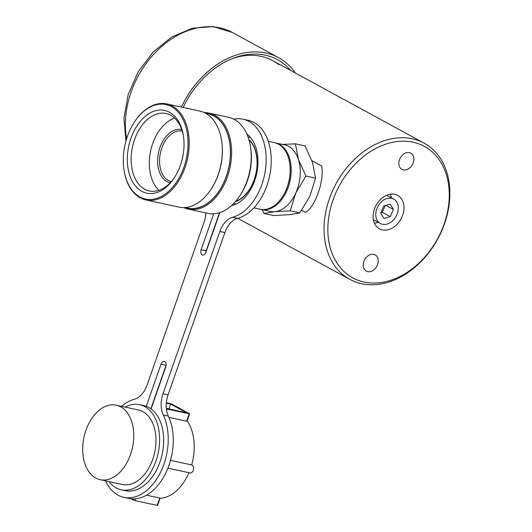 <?xml version="1.0" encoding="UTF-8"?>
<svg xmlns="http://www.w3.org/2000/svg" width="532" height="532" viewBox="0 0 532 532"><rect width="100%" height="100%" fill="white"/><g stroke="black" fill="none" stroke-linecap="round" stroke-linejoin="round"><path stroke-width="0.8" d="M403.336 169.914A9.257 6.903 118.6 0 0 412.865 163.676A9.257 6.903 118.6 0 0 410.79 153.143A9.257 6.903 118.6 0 0 409.387 152.624A9.257 6.903 118.6 0 0 399.858 158.862A9.257 6.903 118.6 0 0 401.933 169.395A9.257 6.903 118.6 0 0 403.336 169.914M367.718 271.626A9.257 6.903 118.6 0 0 377.248 265.388A9.257 6.903 118.6 0 0 375.173 254.855A9.257 6.903 118.6 0 0 373.77 254.336A9.257 6.903 118.6 0 0 364.24 260.567A9.257 6.903 118.6 0 0 366.315 271.107A9.257 6.903 118.6 0 0 367.718 271.626M382.322 229.924A19.052 14.211 118.6 0 0 401.939 217.083A19.052 14.211 118.6 0 0 397.67 195.39A19.052 14.211 118.6 0 0 394.784 194.326A19.052 14.211 118.6 0 0 375.166 207.167A19.052 14.211 118.6 0 0 379.436 228.853A19.052 14.211 118.6 0 0 382.322 229.924M374.455 223.307A19.052 14.211 118.6 0 0 378.086 222.263M391.399 197.831A19.052 14.211 118.6 0 0 390.308 194.22M413.038 142.197A74.852 55.833 118.6 0 0 332.992 200.105A74.852 55.833 118.6 0 0 364.068 282.046A74.852 55.833 118.6 0 0 444.107 224.145A74.852 55.833 118.6 0 0 413.038 142.197M412.34 138.786A77.579 57.862 118.6 0 0 332.447 191.068A77.579 57.862 118.6 0 0 349.843 279.373A77.579 57.862 118.6 0 0 361.58 283.722A77.579 57.862 118.6 0 0 441.467 231.447A77.579 57.862 118.6 0 0 424.077 143.135A77.579 57.862 118.6 0 0 412.34 138.786M311.918 160.657L321.661 165.971C324.573 180.421 315.183 207.287 305.415 212.368L301.704 210.353M275.091 142.835A34.028 22.138 102.2 0 1 275.596 142.935A34.028 22.138 102.2 0 1 286.728 190.988A34.028 22.138 102.2 0 1 261.205 209.448A34.028 22.138 102.2 0 1 260.7 209.329M275.596 142.935L284.687 144.904A34.028 22.138 102.2 0 1 298.405 159.447A34.028 22.138 102.2 0 1 295.819 192.95A34.028 22.138 102.2 0 1 274.904 211.663A34.028 22.138 102.2 0 1 270.296 211.41L261.205 209.448M264.078 213.458L273.707 215.54L289.042 214.722L299.868 212.933L309.957 196.015L315.536 178.12L312.55 162.506L305.049 145.914L295.413 143.833L298.405 159.447L305.907 176.032L295.819 192.95L290.239 210.845L274.904 211.663L264.078 213.458L262.023 209.621M282.512 144.431L295.413 143.833M305.907 176.032L315.536 178.12M290.239 210.845L299.868 212.933M171.297 181.638A25.862 16.825 102.2 0 1 162.952 145.143A25.862 16.825 102.2 0 1 182.237 131.091M170.227 182.802A27.218 17.709 102.2 0 1 161.209 144.332A27.218 17.709 102.2 0 1 181.738 129.595M158.968 190.303A39.607 25.769 102.2 0 1 154.539 138.952A39.607 25.769 102.2 0 1 174.589 118.104M174.536 177.475A39.607 25.769 102.2 0 1 149.312 190.948A39.607 25.769 102.2 0 1 136.358 135.015A39.607 25.769 102.2 0 1 166.064 113.529A39.607 25.769 102.2 0 1 183.467 136.219M132.874 133.392A42.327 27.538 102.2 0 1 161.535 110.038A42.327 27.538 102.2 0 1 183.347 135.46A42.327 27.538 102.2 0 1 178.466 170.207A42.327 27.538 102.2 0 1 174.117 178.12A42.327 27.538 102.2 0 1 136.332 186.998A42.327 27.538 102.2 0 1 132.874 133.392M129.648 130.792A48.312 31.435 -77.8 0 0 124.076 170.453A48.312 31.435 -77.8 0 0 148.973 199.473A48.312 31.435 -77.8 0 0 181.691 172.814A48.312 31.435 -77.8 0 0 177.741 111.627A48.312 31.435 -77.8 0 0 134.609 121.755A48.312 31.435 -77.8 0 0 129.648 130.792M134.609 121.755L134.862 121.382A49.13 31.967 102.2 0 1 166.662 103.913A49.13 31.967 102.2 0 1 182.735 173.299A49.13 31.967 102.2 0 1 145.888 199.952A49.13 31.967 102.2 0 1 124.149 170.898L124.076 170.453M166.662 103.913L199.799 111.082A49.13 31.967 102.2 0 1 221.538 140.135A49.13 31.967 102.2 0 1 215.866 180.468A49.13 31.967 102.2 0 1 210.825 189.651A49.13 31.967 102.2 0 1 179.018 207.121L145.888 199.952M221.538 140.135L221.605 140.581A48.312 31.435 102.2 0 1 216.032 180.242A48.312 31.435 102.2 0 1 211.071 189.272L210.825 189.651M205.718 113.336L208.285 113.888A48.179 31.348 102.2 0 1 224.045 181.931A48.179 31.348 102.2 0 1 187.909 208.072L185.342 207.513M205.977 113.389A48.312 31.435 102.2 0 1 224.118 181.991A48.312 31.435 102.2 0 1 185.602 207.573M204.328 112.618A49.13 31.967 102.2 0 1 209.089 113.09A49.13 31.967 102.2 0 1 225.162 182.476A49.13 31.967 102.2 0 1 188.308 209.129A49.13 31.967 102.2 0 1 183.779 207.593M209.089 113.09L228.687 117.326A49.13 31.967 102.2 0 1 250.426 146.38A49.13 31.967 102.2 0 1 244.76 186.719A49.13 31.967 102.2 0 1 239.713 195.902A49.13 31.967 102.2 0 1 207.906 213.372L188.308 209.129M250.426 146.38L250.665 147.869A46.41 30.198 102.2 0 1 245.312 185.967A46.41 30.198 102.2 0 1 240.544 194.645L239.713 195.902M248.969 139.856A33.755 21.958 102.2 0 1 252.64 183.527A33.755 21.958 102.2 0 1 235.689 201.242M248.83 139.384A34.028 22.138 102.2 0 1 252.786 183.646A34.028 22.138 102.2 0 1 235.363 201.615M268.294 141.352L274.585 142.716A34.028 22.138 102.2 0 1 289.641 162.839A34.028 22.138 102.2 0 1 285.717 190.769A34.028 22.138 102.2 0 1 282.219 197.126A34.028 22.138 102.2 0 1 260.195 209.229L253.904 207.866M289.661 162.985A33.483 21.785 102.2 0 1 289.687 163.131A33.483 21.785 102.2 0 1 285.824 190.616A33.483 21.785 102.2 0 1 282.386 196.88A33.483 21.785 102.2 0 1 282.306 197M246.868 134.051A38.111 24.798 102.2 0 1 254.728 180.554A38.111 24.798 102.2 0 1 231.373 205.658M233.861 119.188A50.354 32.765 102.2 0 1 243.084 119.195L248.138 120.285A50.354 32.765 102.2 0 1 266.944 185.555A50.354 32.765 102.2 0 1 237.585 218.366A21.779 14.171 -77.8 0 0 224.89 232.557L168.065 394.824A21.779 14.171 -77.8 0 0 168.345 416.091A50.354 32.765 102.2 0 1 168.99 465.254A50.354 32.765 102.2 0 1 128.89 498.424L123.843 497.334A50.354 32.765 102.2 0 1 105.496 480.828M243.084 119.195A50.354 32.765 102.2 0 1 261.89 184.458A50.354 32.765 102.2 0 1 232.531 217.275A21.779 14.171 -77.8 0 0 219.836 231.467L163.011 393.733A21.779 14.171 -77.8 0 0 163.291 414.993A50.354 32.765 102.2 0 1 163.942 464.163A50.354 32.765 102.2 0 1 123.843 497.334M121.615 406.335A50.354 32.765 102.2 0 1 134.397 399.246A21.779 14.171 -77.8 0 0 147.091 385.055L203.916 222.788A21.779 14.171 -77.8 0 0 205.758 212.906M108.98 481.586A43.551 28.336 -77.8 0 0 121.236 489.806L125.279 490.684A43.551 28.336 -77.8 0 0 159.959 461.995A43.551 28.336 -77.8 0 0 151.061 408.909A43.551 28.336 -77.8 0 0 146.287 406.308A43.551 28.336 -77.8 0 0 143.7 405.544L139.657 404.672A43.551 28.336 -77.8 0 0 125.1 407.093M121.236 489.806A43.551 28.336 -77.8 0 0 155.923 461.118A43.551 28.336 -77.8 0 0 139.657 404.672M100.169 479.678L122.387 484.486A38.111 24.798 -77.8 0 0 152.737 459.382A38.111 24.798 -77.8 0 0 138.506 409.992L116.282 405.185A38.111 24.798 -77.8 0 0 85.938 430.288A38.111 24.798 -77.8 0 0 100.169 479.678A38.111 24.798 -77.8 0 0 130.513 454.574A38.111 24.798 -77.8 0 0 116.282 405.185M168.943 408.948L170.646 404.081L186.566 412.759L166.323 408.303M166.303 403.143L170.646 404.081M166.35 402.631L171.869 404.087L189.658 413.863L167.141 409.081L166.622 410.551M168.937 417.394L186.592 421.211L189.173 413.843M166.383 408.862L167.141 409.081M186.971 420.519L186.592 421.211M170.519 460.366L191.673 464.941A44.229 28.781 -77.8 0 0 187.211 420.859M168.664 466.178A4.083 2.653 -77.8 0 0 169.515 463.718M191.673 464.941A4.083 2.653 102.2 0 1 191.733 464.948A4.083 2.653 102.2 0 1 193.468 469.503A4.083 2.653 102.2 0 1 190.004 472.935L167.913 468.153M150.855 408.762L166.09 365.265A4.083 2.653 102.2 0 1 166.157 365.092M146.287 406.308L161.043 364.174A4.083 2.653 102.2 0 1 164.288 361.481A4.083 2.653 102.2 0 1 165.818 366.774L151.061 408.909M205.824 252.527A4.083 2.653 102.2 0 1 206.163 250.838L219.523 212.694M219.809 212.601L205.884 252.348A4.083 2.653 102.2 0 1 202.639 255.041A4.083 2.653 102.2 0 1 201.109 249.747L213.698 213.804M131.105 498.783L133.279 499.967L133.645 498.91M135.72 498.797L135.081 500.619L133.279 499.967M135.081 500.619L157.113 505.387L159.74 498.278M146.546 495.172L159.693 498.012M160.125 498.198L157.605 505.4L157.113 505.387M160.099 498.271A44.229 28.781 -77.8 0 0 188.933 472.702M377.235 207.753A13.912 10.374 -61.4 0 1 393.693 199.088A13.912 10.374 -61.4 0 1 396.845 214.842A13.912 10.374 -61.4 0 1 380.387 223.513A13.912 10.374 -61.4 0 1 377.235 207.753M390.262 216.617L393.414 209.448L390.189 204.122L383.818 205.977L380.666 213.152L383.891 218.472L390.262 216.617L382.302 212.281L385.254 205.558M385.926 205.365L393.414 209.448M380.865 212.7L382.302 212.281M295.38 73.004A83.019 61.925 118.6 0 0 285.086 61.931A83.019 61.925 118.6 0 0 278.615 57.675A83.019 61.925 118.6 0 0 181.412 107.098M290.618 70.417A80.718 60.202 118.6 0 0 283.802 63.84A80.718 60.202 118.6 0 0 234.18 57.875A80.718 60.202 118.6 0 0 183.134 107.477M278.868 64.698A77.579 57.862 118.6 0 0 232.67 58.447M237.585 218.366L232.531 217.275M166.09 365.265L161.043 364.174M168.345 416.091L163.291 414.993M168.065 394.824L163.011 393.733M224.89 232.557L219.836 231.467M206.163 250.838L201.109 249.747M125.958 141.033L123.949 118.31L128.199 94.516L138.26 71.734L153.209 51.97L171.756 37.007L192.351 28.229L213.246 26.6L232.444 32.519A83.019 61.925 118.6 0 0 156.601 51.225A83.019 61.925 118.6 0 0 126.629 138.759M237.777 218.313L349.843 279.373M272.83 60.721L424.077 143.135M233.641 203.483L236.155 204.029M248.032 136.97L250.545 137.515M187.138 421.058L189.658 413.863M170.526 460.36L191.733 464.948M393.693 199.088L386.678 195.264M380.387 223.513L373.371 219.689M232.444 32.519L278.615 57.675"/></g></svg>
